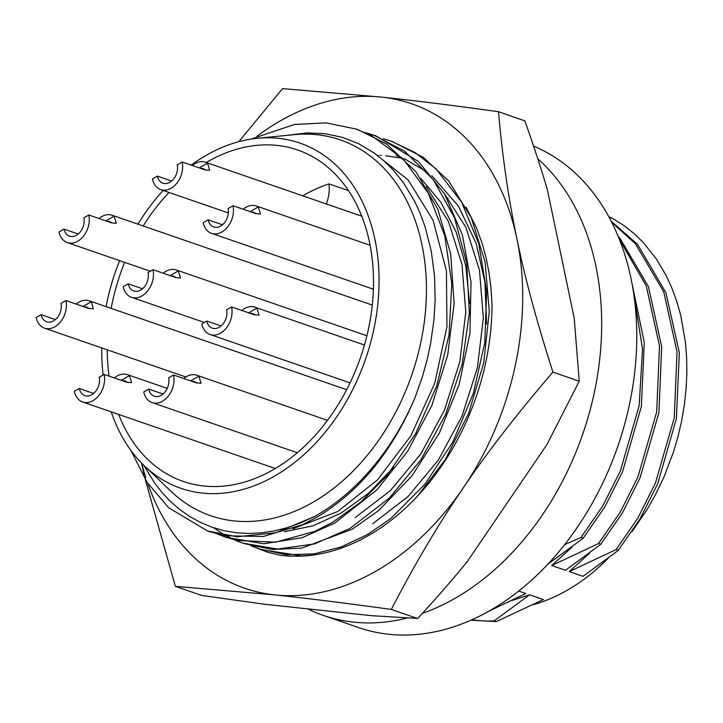 <?xml version="1.0" encoding="UTF-8"?>
<svg xmlns="http://www.w3.org/2000/svg" width="723" height="723" viewBox="0 0 723 723"><rect width="100%" height="100%" fill="white"/><g stroke="black" fill="none" stroke-linecap="round" stroke-linejoin="round"><path stroke-width="1.08" d="M383.326 138.735L391.215 141.166L414.866 152.417L435.987 168.839L461.545 202.042L478.798 243.75L486.651 291.559L484.79 342.548L473.258 393.674L452.878 441.898L424.853 484.274L390.962 518.355L367.546 534.523L340.958 547.049L314.035 553.89L286.444 554.704L260.163 549.128L252.481 546.154M261.681 549.634L301.473 555.897L312.797 555.092M365.965 132.752L373.664 135.111L404.356 151.026L433.258 179.62L454.478 217.704L466.706 263.082L469.326 312.978L462.124 364.428L445.693 414.351L420.949 459.729L389.516 497.903L349.995 528.459L314.442 543.931L277.614 549.064L242.612 543.09L235.002 540.135M233.972 539.683L226.651 536.086M225.603 535.517L213.348 527.673M417.867 495.716L445.269 459.557L468.703 413.213L483.723 362.838L489.29 311.432L485.115 262.069L471.315 217.731L448.775 181.03L423.298 157.316L391.866 141.383M244.293 543.651L272.571 549.516L301.735 548.106L352.137 529.254M251.026 139.096L294.496 124.473L326.055 122.892L356.123 129.037L371.468 135.581L403.362 159.205L428.287 193.177L444.726 235.553L451.803 283.723L449.046 334.857L436.764 385.856L415.635 433.664L387.058 475.463L360.976 501.943L332.444 522.413L314.803 531.396L275.58 542.178L237.469 540.506L225.079 537.017L217.605 534.116M352.191 529.218L378.409 510.745L411.911 475.942L439.412 433.005L459.132 384.455L469.932 333.222L471.035 282.377L462.422 234.948L444.473 193.818L418.328 161.374L375.852 135.87L366.941 133.168M225.712 537.243L263.759 543.777L302.151 537.704L334.586 523.19M143.76 465.269L154.614 483.036L162.521 493.113L169.643 500.696L179.747 509.543L189.652 516.475L200.596 522.494L211.74 527.121L223.841 530.628L236.358 532.752L248.576 533.466L261.12 532.878L274.415 530.89L287.248 527.673L300.045 523.19L314.894 516.358L275.96 532.697L237.054 536.791L207.528 530.944L168.649 507.754L147.094 482.368L131.017 450.601M334.641 523.154L376.81 489.941L407.781 451.116L431.929 405.287L447.673 355.129L454.116 303.687L450.736 254.044L437.786 209.137L415.906 171.722L386.471 143.958L358.31 129.806M209.209 531.541L224.989 535.788L263.28 536.475L302.485 524.735L317.09 517.117C359.512 491.513 392.137 451.748 414.957 397.804L422.458 376.575L426.959 360.425L430.51 344.058L433.89 320.443L435.147 300.208L434.55 276.195L431.279 251.197L425.133 226.95L420.28 213.647L414.604 201.238L403.561 182.901L393.086 169.869L384.112 160.985L374.668 153.375L358.852 143.823L342.259 137.316L324.799 133.683L307.058 132.905L286.371 135.427M341.364 512.896L368.694 493.149L393.538 467.41M292.878 528.766L337.587 511.595L377.569 479.828L410.917 435.77L434.749 383.226L446.959 326.606L446.407 270.764L433.113 220.407L408.088 179.864L373.457 152.517M469.579 303.271L465.829 266.118L456.159 232.047L440.931 202.377L420.777 178.274M284.338 531.712L312.969 525.856L341.319 512.923M355.147 517.65L390.312 490.682L420.768 454.026L444.473 410.104L459.828 361.726L465.802 312.065L461.952 264.293L448.486 221.554L426.227 186.57M372.697 523.732L407.871 496.719L438.346 460.063L462.033 416.105L477.415 367.709L483.344 318.021L479.494 270.239L465.974 227.51L443.696 192.535M326.308 203.958A32.363 23.479 -71 0 0 328.983 183.877L348.558 190.637M302.765 195.834A175.309 127.167 109 0 1 304.69 194.722A175.309 127.167 109 0 1 328.983 183.877M206.245 162.503A175.309 127.167 109 0 1 208.179 161.392A175.309 127.167 109 0 1 297.632 149.986A175.309 127.167 109 0 1 360.614 357.198A175.309 127.167 109 0 1 183.19 481.41A175.309 127.167 109 0 1 118.717 414.442M109.037 376.096A175.309 127.167 109 0 1 107.284 349.842M111.161 308.378A175.309 127.167 109 0 1 124.636 262.377M143.172 225.974A175.309 127.167 109 0 1 169.019 192.454M111.243 411.866A182.594 132.454 -71 0 0 144.293 465.784A182.594 132.454 -71 0 0 273.99 476.421A182.594 132.454 -71 0 0 378.807 269.986A182.594 132.454 -71 0 0 257.37 138.283A182.594 132.454 -71 0 0 191.197 165.106M163.163 190.429A182.594 132.454 -71 0 0 137.939 224.166M119.629 260.642A182.594 132.454 -71 0 0 106.064 306.624M101.771 347.944A182.594 132.454 -71 0 0 103.127 375.011M257.37 138.283L293.972 134.677A198.78 144.184 109 0 1 426.172 278.048A198.78 144.184 109 0 1 312.065 502.783A198.78 144.184 109 0 1 170.872 491.197L144.293 465.784M564.564 544.681L581.138 537.406L583.334 538.165L547.817 564.193M551.685 565.531L598.689 543.47L600.876 544.22L565.467 570.284L551.685 565.531L572.02 547.13M569.236 571.586L616.24 549.525L618.427 550.284L583.009 576.348L569.236 571.586L589.561 553.194M496.376 621.608L494.18 620.858L529.598 594.794L511.803 600.56M529.598 594.794L543.371 599.548L496.421 621.563M518.716 591.034L525.82 593.493L488.658 611.297M533.619 146.145A256.222 185.856 109 0 1 635.336 366.263A256.222 185.856 109 0 1 489.344 610.908A256.222 185.856 109 0 1 358.599 627.573L323.506 615.454A256.222 185.856 -71 0 0 407.166 618.002M494.152 620.903L486.001 621.084L471.45 619.945M608.874 216.819L613.691 219.087L624.184 225.73L634.035 233.502L643.109 242.295L656.321 258.897L665.91 275.101L671.757 287.754L676.71 301.175L680.714 315.291L685.431 342.259L686.633 357.659L686.85 373.33L686.091 389.001L684.329 405.088L681.617 420.949L677.957 436.737L673.402 452.209L664.048 476.809L655.146 495.327L647.266 509.245L631.884 531.83M608.034 558.545L605.973 560.479A198.789 144.193 109 0 1 533.276 604.681M607.338 559.078L605.973 560.479M611.803 222.395L635.363 243.687L663.777 291.911L677.044 352.011L674.261 417.894L655.409 483.172L637.822 518.129L616.186 549.453M619.521 239.629L646.226 285.856L659.493 345.956L656.71 411.839L637.867 477.117L620.28 512.065L598.635 543.398M634.071 295.987L642.539 349.082L639.159 405.784L620.316 471.062L602.729 506.01L581.084 537.334M470.827 620.226L496.376 621.563M613.71 219.042A214.207 155.373 -71 0 0 608.829 216.728M618.391 550.221L640.045 518.879L657.614 483.931L676.394 418.68L679.34 352.743L665.901 292.688L637.596 244.419L611.17 221.157M600.831 544.157L622.467 512.824L640.054 477.876L658.906 412.598L661.69 346.706L648.423 286.606L620.009 238.391L618.192 236.349M583.28 538.093L604.925 506.769L622.512 471.821L641.355 406.534L644.292 342.566L632.11 283.859M446.986 198.147L448.097 197.867M314.894 516.358A214.207 155.373 -71 0 0 414.957 397.804M422.359 613.402A256.222 185.856 -71 0 0 454.243 598.789A256.222 185.856 -71 0 0 595.842 385.007A256.222 185.856 -71 0 0 537.804 158.807M307.745 608.874A256.222 185.856 -71 0 0 323.506 615.454M466.163 207.194L476.764 228.513L482.069 243.127L486.046 257.587L489.01 272.562L491.007 288.134L492.002 304.13A215.77 156.511 109 0 1 367.835 535.906A215.77 156.511 109 0 1 280.081 555.219L268.215 552.408L250.899 545.72M486.588 324.012L484.952 282.332L476.258 243.678L458.445 206.127L431.767 175.653M427.103 171.975L404.256 158.653M401.744 157.596L396.096 155.463M402.44 158.292L385.648 155.707M381.247 155.454L380.235 155.418M378.698 155.382L377.334 155.364M147.718 483.298A256.222 185.856 -71 0 0 274.568 594.866A256.222 185.856 -71 0 0 463.344 487.745A256.222 185.856 -71 0 0 516.927 238.87A256.222 185.856 -71 0 0 381.744 97.126A256.222 185.856 -71 0 0 257.008 136.231M141.708 463.226A256.222 185.856 -71 0 0 145.802 477.578M145.242 479.466L175.355 586.353L274.568 594.866C306.435 598.228 345.35 603.09 391.324 609.435C414.324 564.934 438.328 524.374 463.344 487.745C487.139 452.49 516.99 413.945 552.905 372.11C536.818 321.843 524.826 277.433 516.927 238.87C508.468 198.635 502.322 156.24 498.509 111.704C453.954 105.522 415.038 100.669 381.744 97.126L282.53 88.613L238.825 141.69M141.5 463.009L144.121 474.686M175.355 586.353L201.681 595.445L265.205 604.329L371.685 615.707L417.722 618.427C435.996 598.707 452.553 579.701 467.392 561.391L547.049 444.392L579.231 381.193L552.905 372.11M579.231 381.193L574.216 318.21L547.392 189.824C541.12 168.351 533.601 145.368 524.853 120.895L498.509 111.694M417.659 618.527L391.333 609.435M93.204 308.838L88.766 308.45L65.956 300.569L60.985 303.389A13.484 9.779 109 0 1 57.533 317.352A13.484 9.779 109 0 1 46.652 321.771A13.484 9.779 109 0 1 41.121 314.668L36.15 317.487A20.226 14.677 -71 0 0 44.455 328.152A20.226 14.677 -71 0 0 60.777 321.518A20.226 14.677 -71 0 0 65.956 300.569M76.132 304.085A20.226 14.677 109 0 1 89.245 300.813A20.226 14.677 109 0 1 91.27 301.762L83 306.453M93.384 308.739L91.27 301.762M84.049 306.814L86.959 307.158L89.037 308.54M55.391 319.593L41.121 314.668M87.564 308.034A13.484 9.779 109 0 1 88.531 308.016M241.789 310.465A20.226 14.677 109 0 1 254.903 307.194A20.226 14.677 109 0 1 256.927 308.143L259.051 315.12L254.433 314.83L231.613 306.95L226.642 309.769A13.484 9.779 109 0 1 223.19 323.732A13.484 9.779 109 0 1 212.309 328.152A13.484 9.779 109 0 1 206.778 321.048L201.807 323.868A20.226 14.677 -71 0 0 210.113 334.532A20.226 14.677 -71 0 0 226.435 327.899A20.226 14.677 -71 0 0 231.613 306.95M249.706 313.195L252.616 313.538L254.695 314.921M221.048 325.974L206.778 321.048M253.222 314.415A13.484 9.779 109 0 1 254.189 314.397M209.471 170.276L205.034 169.887L182.223 162.006L177.252 164.826A13.484 9.779 109 0 1 173.8 178.789A13.484 9.779 109 0 1 162.919 183.208A13.484 9.779 109 0 1 157.379 176.105L152.417 178.924A20.226 14.677 -71 0 0 160.714 189.589A20.226 14.677 -71 0 0 177.045 182.955A20.226 14.677 -71 0 0 182.223 162.006M192.399 165.522A20.226 14.677 109 0 1 205.513 162.25A20.226 14.677 109 0 1 207.537 163.199L199.268 167.89M209.652 170.176L207.537 163.199M200.316 168.251L203.226 168.595L205.305 169.977M171.658 181.03L157.379 176.105M203.823 169.471A13.484 9.779 109 0 1 204.79 169.453M260.271 214.017L255.843 213.628L233.023 205.748L228.061 208.567A13.484 9.779 109 0 1 224.609 222.53A13.484 9.779 109 0 1 213.719 226.95A13.484 9.779 109 0 1 208.188 219.846L203.217 222.666A20.226 14.677 -71 0 0 211.523 233.321A20.226 14.677 -71 0 0 227.844 226.697A20.226 14.677 -71 0 0 233.023 205.748M243.199 209.263A20.226 14.677 109 0 1 256.313 205.992A20.226 14.677 109 0 1 258.337 206.941L250.068 211.631M260.461 213.918L258.337 206.941M251.116 211.993L254.026 212.336L256.105 213.719M222.467 224.772L208.188 219.846M254.632 213.204A13.484 9.779 109 0 1 255.599 213.195M114.342 377.93A20.226 14.677 109 0 1 127.456 374.659A20.226 14.677 109 0 1 129.48 375.608L131.604 382.584L126.986 382.295L104.166 374.415L99.205 377.234A13.484 9.779 109 0 1 95.752 391.197A13.484 9.779 109 0 1 84.862 395.617A13.484 9.779 109 0 1 79.331 388.513L74.361 391.333A20.226 14.677 -71 0 0 82.666 401.997A20.226 14.677 -71 0 0 98.988 395.364A20.226 14.677 -71 0 0 104.166 374.415M122.259 380.66L125.169 381.003L127.248 382.386M93.601 393.439L79.331 388.513M125.775 381.88A13.484 9.779 109 0 1 126.742 381.861M200.822 383.271L196.394 382.883L173.574 375.002L168.613 377.822A13.484 9.779 109 0 1 165.16 391.794A13.484 9.779 109 0 1 154.27 396.213A13.484 9.779 109 0 1 148.739 389.101L143.769 391.92A20.226 14.677 -71 0 0 152.074 402.584A20.226 14.677 -71 0 0 168.396 395.951A20.226 14.677 -71 0 0 173.574 375.002M183.75 378.518A20.226 14.677 109 0 1 196.864 375.246A20.226 14.677 109 0 1 198.888 376.195L190.619 380.885M201.012 383.172L198.888 376.195M191.667 381.256L194.577 381.59L196.656 382.973M163.009 394.026L148.739 389.101M195.183 382.467A13.484 9.779 109 0 1 196.15 382.449M116.078 223.271L111.64 222.883L88.83 215.002L83.859 217.822A13.484 9.779 109 0 1 80.407 231.794A13.484 9.779 109 0 1 69.525 236.213A13.484 9.779 109 0 1 63.986 229.101L59.024 231.92A20.226 14.677 -71 0 0 67.32 242.585A20.226 14.677 -71 0 0 83.651 235.951A20.226 14.677 -71 0 0 88.83 215.002M99.006 218.518A20.226 14.677 109 0 1 112.119 215.246A20.226 14.677 109 0 1 114.144 216.195L105.874 220.895M116.258 223.181L114.144 216.195M106.923 221.256L109.833 221.6L111.911 222.973M78.265 234.035L63.986 229.101M110.429 222.467A13.484 9.779 109 0 1 111.396 222.449M180.289 277.994L175.852 277.605L153.041 269.724L148.07 272.544A13.484 9.779 109 0 1 144.618 286.507A13.484 9.779 109 0 1 133.737 290.926A13.484 9.779 109 0 1 128.197 283.823L123.235 286.642A20.226 14.677 -71 0 0 131.532 297.307A20.226 14.677 -71 0 0 147.863 290.673A20.226 14.677 -71 0 0 153.041 269.724M163.217 273.24A20.226 14.677 109 0 1 176.331 269.968A20.226 14.677 109 0 1 178.355 270.917L170.086 275.608M180.47 277.894L178.355 270.917M171.134 275.969L174.044 276.313L176.123 277.695M142.476 288.748L128.197 283.823M174.641 277.189A13.484 9.779 109 0 1 175.608 277.171M256.927 308.143L248.658 312.833M129.48 375.608L121.211 380.298M262.359 549.887L260.172 549.137M393.411 141.916L391.215 141.157M375.861 135.852L373.664 135.102M227.266 537.767L226.317 537.442M358.31 129.797L356.123 129.037M209.715 531.712L207.519 530.953M44.455 328.152L185.856 376.972M89.245 300.813L346.642 389.688M210.113 334.532L350.068 382.856M254.903 307.194L364.455 345.025M160.714 189.589L228.314 212.924M205.513 162.25L361.816 216.222M211.523 233.321L373.411 289.227M256.313 205.992L370.149 245.296M82.666 401.997L275.246 468.495M127.456 374.659L167.221 388.387M152.074 402.584L297.252 452.715M196.864 375.246L327.456 420.343M67.32 242.585L150.348 271.252M112.119 215.246L372.291 305.088M131.532 297.307L204.329 322.44M176.331 269.968L366.913 335.779"/></g></svg>
